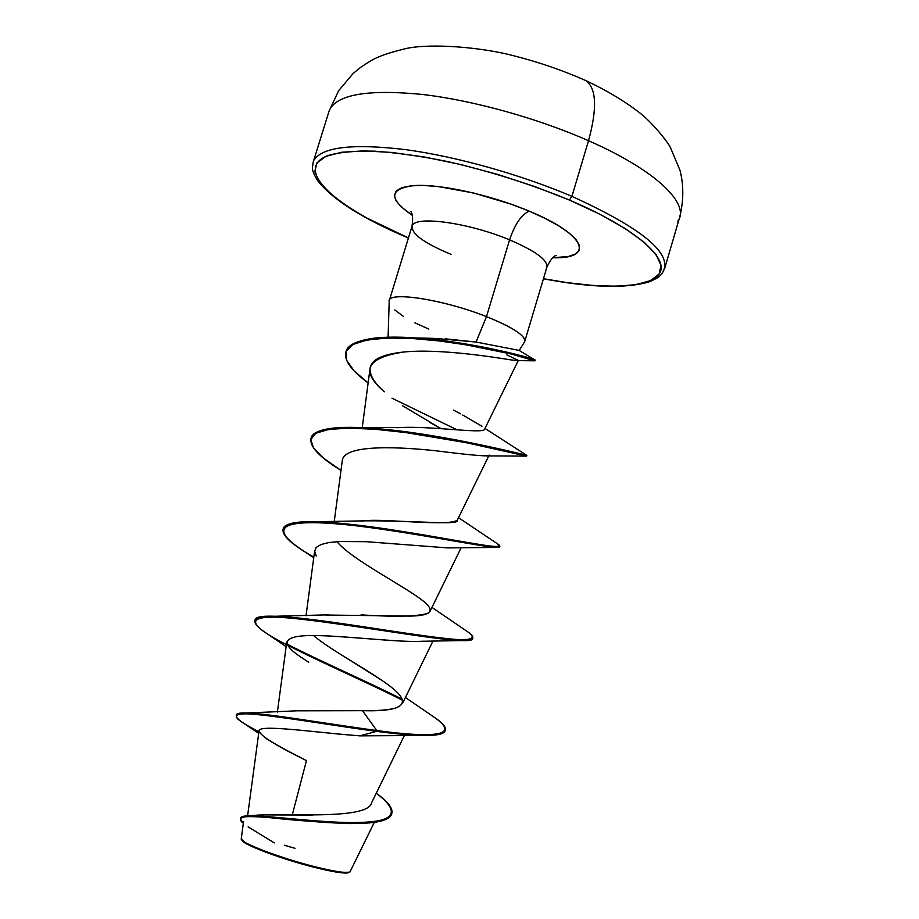 <?xml version="1.0" encoding="UTF-8"?>
<svg xmlns="http://www.w3.org/2000/svg" width="919" height="919" viewBox="0 0 919 919"><rect width="100%" height="100%" fill="white"/><g stroke="black" fill="none" stroke-linecap="round" stroke-linejoin="round"><path stroke-width="1.38" d="M543.462 278.71L567.448 282.696L593.996 285.579L617.315 286.246L636.499 284.568L650.686 280.502L659.084 274.069L661.048 265.373L656.12 254.632L644.116 242.202L625.219 228.567L599.969 214.288L569.378 200.043C530.516 184.053 489.873 171.21 447.461 161.526C420.603 156.138 396.296 152.692 374.538 151.153C354.872 150.773 339.329 152.232 327.934 155.541C292.506 169.268 335.481 207.464 408.438 237.941L366.176 217.723L345.693 205.362L329.806 193.266L319.295 181.87L314.815 171.623L316.883 162.985L325.808 156.402L341.569 152.255L363.867 150.877L391.942 152.462L424.67 157.046L460.58 164.501L497.914 174.495L534.801 186.557L569.378 200.043L571.928 196.367L588.516 140.722C597.35 108.327 596.477 88.304 585.908 80.665C596.477 88.304 597.35 108.327 588.516 140.722C657.051 170.762 691.019 204.65 677.521 221.64C691.019 204.65 657.051 170.762 588.516 140.722L571.928 196.367C643.139 228.82 673.386 254.161 662.668 272.415C673.386 254.161 643.139 228.82 571.928 196.367L569.378 200.043C634.914 227.992 669.193 257.975 659.589 273.276C649.986 288.669 602.542 289.784 544.634 278.928M284.373 845.262L294.965 848.283M374.332 822.31L349.978 871.959C341.994 873.9 320.317 867.961 314.792 866.697L314.287 867.318C332.689 871.913 344.039 873.728 348.358 872.763M445.382 338.835L476.042 342.04L486.496 316.641L509.574 239.848C537.362 251.863 549.596 261.375 546.277 268.371C549.596 261.375 537.362 251.863 509.574 239.848C514.881 224.247 521.406 214.667 529.137 211.106L511.32 204.225L473.308 192.921L437.766 186.477L422.866 185.42L410.713 185.856L401.752 187.729L396.25 190.934L394.331 195.287L395.963 200.606L400.971 206.649L412.309 215.345C388.151 198.619 388.886 188.682 414.503 185.535C440.557 183.88 490.815 194.954 529.137 211.106C521.406 214.667 514.881 224.247 509.574 239.848C469.885 223.122 416.778 215.528 412.482 225.304C410.081 232.932 422.924 242.616 451.022 254.345M426.634 339.605L426.784 338.812L426.634 339.605M428.725 338.364L434.101 338.387M412.482 225.304C416.778 215.528 469.885 223.122 509.574 239.848L486.496 316.641C442.682 299.1 386.014 290.749 389.219 301.57M389.242 300.892C388.415 291.001 443.911 299.605 486.496 316.641C508.919 325.648 521.613 333.16 524.577 339.191M253.162 815.785C276.148 812.063 368.91 821.31 371.69 802.459M296.332 710.824L362.488 710.686C376.951 710.904 387.887 710.065 395.285 708.147M381.741 680.244L347.382 658.613M325.728 615.018L328.726 614.822M361.075 614.868C395.159 617.109 417.536 616.557 428.22 613.203M364.809 520.832C382.832 518.224 449.425 526.886 457.352 520.074L488.793 455.847M460.568 413.826L453.618 410.15M483.463 347.129L490.47 349.358L483.474 347.129M506.886 354.895L518.339 360.409M511.079 359.915L517.811 360.604L511.079 359.915C494.031 357.204 439.581 348.473 403.992 351.988C382.557 354.171 371.242 359.605 370.058 368.289C369.702 375.32 374.447 383.154 384.291 391.793M429.759 422.441L440.994 428.61L402.511 405.773M489.161 455.1C490.47 456.846 473.4 455.491 437.938 451.022C401.798 446.967 345.188 443.797 342.362 460.063L334.206 521.728M423.142 641.186C400.983 642.978 343.66 635.42 311.805 635.523M313.517 635.523C330.461 650.215 371.081 671.398 390.874 686.861C412.861 703.862 403.407 711.8 362.488 710.686L376.79 730.548L376.549 731.363L359.834 735.855C312.965 732.305 257.446 723.804 259.055 731.145C261.111 736.36 276.918 746.171 306.452 760.576L292.299 814.831L306.452 760.576C288.819 751.696 275.378 744.333 266.131 738.52M243.581 821.506L241.272 838.748C239.009 842.286 280.272 858.082 314.792 866.697C336.457 872.039 348.301 873.659 350.3 871.545M260.858 814.9L312.483 815.038M258.687 733.351L243.661 723.207C229.716 714.775 235.838 712.041 262.053 715.005C288.623 717.9 335.401 725.872 376.549 731.363C307.876 721.966 234.873 708.503 236.298 715.867L236.539 715.097C235.115 707.699 308.129 721.139 376.79 730.548C324.889 723.598 265.453 713.006 245.97 713.018C239.606 712.949 236.447 713.776 236.482 715.499M391.839 813.372L391.597 814.154C388.898 824.63 351.299 824.814 311.552 821.368C271.656 817.91 241.134 814.142 240.376 818.806L240.617 818.025C241.387 813.349 271.898 817.106 311.794 820.552C351.54 824.01 389.139 823.838 391.839 813.372C393.068 808.306 387.875 801.575 376.273 793.2C401.81 812.603 394.837 822.425 355.366 822.643C317.388 822.643 265.35 815.176 248.291 815.796C243.121 815.957 240.548 816.842 240.56 818.427M236.298 715.867C236.114 718.738 243.65 724.023 258.917 731.696M240.376 818.806L243.34 823.309C235.356 816.98 243.857 815.061 268.842 817.542C297.825 820.839 328.06 822.792 359.559 823.378C379.053 823.022 389.771 819.817 391.701 813.763M248.119 826.882L274.264 842.872M362.488 710.686L376.79 730.548L376.549 731.363L359.834 735.855L336.664 733.879M524.542 341.902C526.196 336.067 513.514 327.646 486.496 316.641L476.042 342.04L518.327 350.242M345.981 351.69C351.38 339.674 374.734 335.09 416.043 337.939C472.596 341.822 532.044 357.996 534.778 359.834L519.189 350.461L524.439 342.086M529.137 211.106C586.437 234.713 595.018 259.192 552.744 257.745L568.436 256.493L575.443 254.023L579.188 250.29L579.418 245.419L576.006 239.572L568.999 232.932L558.58 225.775L545.116 218.389L529.137 211.106M571.928 196.367C520.832 174.553 456.1 156.425 405.451 149.613C353.321 143.456 322.914 146.856 314.241 159.814C322.914 146.856 353.321 143.456 405.451 149.613C456.1 156.425 520.832 174.553 571.928 196.367M588.516 140.722C537.764 118.298 473.17 100.366 422.384 94.462C370.093 89.315 339.364 94.014 330.197 108.557C339.364 94.014 370.093 89.315 422.384 94.462C473.17 100.366 537.764 118.298 588.516 140.722M519.155 350.403L476.042 342.04L435.595 338.445M454.825 410.793L460.511 413.803M462.751 415.032L481.924 426.255M518.247 360.604L484.416 429.598C481.924 433.722 429.518 425.899 401.121 427.542L396.859 427.714M457.363 520.051C460.12 525.783 419.546 520.487 364.602 520.843L361.213 521.027M336.997 541.67C351.069 559.108 402.396 584.989 422.028 600.096C435.859 610.469 431.815 615.799 409.908 616.098L325.659 615.018M376.79 730.548C439.133 738.887 458.615 734.683 435.25 717.946L431.654 715.545C441.534 721.817 446.106 726.63 445.37 729.973C441.936 736.016 419.087 736.211 376.79 730.548M255.022 620.658C255.505 617.511 261.892 616.052 274.172 616.281C303.247 616.798 366.176 627.309 413.561 634.363C462.877 642.163 481.062 641.416 468.15 632.111L465.485 630.354C470.723 633.605 473.136 636.028 472.757 637.625C477.168 650.56 252.541 602.175 255.114 620.268L254.873 621.037C252.288 602.99 476.927 651.387 472.527 638.395L472.757 637.625M283.178 528.999C284.534 523.635 295.447 521.211 315.918 521.728C348.393 522.532 402.108 531.044 442.705 538.189C484.945 546.196 503.646 548.356 498.799 544.691L497.213 543.669L499.902 546.093C499.902 549.263 452.171 539.189 393.895 530.114C335.619 520.981 285.602 517.971 283.27 528.62L283.041 529.378C285.361 518.753 335.378 521.785 393.642 530.918C451.93 539.993 499.672 550.044 499.672 546.851L497.891 547.448C487.782 548.252 408.45 531.297 345.751 524.623C281.673 518.477 267.303 527.058 302.661 550.355L313.735 557.81M311.082 438.156C313.804 429.828 330.576 426.313 361.385 427.611C429.46 430.46 530.022 456.123 526.782 455.376L526.805 455.364C527.609 455.835 480.855 443.257 422.855 434.193C364.866 425.06 314.321 424.544 311.185 437.777L310.955 438.524C314.08 425.313 364.625 425.853 422.614 434.986C480.614 444.049 527.38 456.617 526.587 456.123L466.542 442.751L405.67 432.562L375.595 429.311L349.289 428.128L328.876 429.403L315.791 433.263L310.725 439.592L313.597 448.093L323.764 458.34L340.995 470.425C319.536 457.214 309.519 446.588 310.955 438.524M534.778 359.834L511.148 353.149L535.203 360.087C536.191 359.605 497.707 348.106 447.231 341.167C396.87 334.137 350.024 336.228 346.084 351.322L345.854 352.057C349.794 336.986 396.629 334.918 446.99 341.948C497.478 348.898 535.961 360.374 534.984 360.834L535.203 360.087M445.221 730.352C444.716 733.523 439.087 735.234 428.357 735.464C415.825 735.591 398.559 734.235 376.549 731.363C418.846 737.015 441.706 736.808 445.141 730.743L445.37 729.973M402.74 700.347C368.059 682.794 319.284 661.588 287.681 645.253M286.418 644.598C264.913 633.65 254.402 625.793 254.873 621.037M313.827 557.098C292.345 545.024 282.087 535.788 283.041 529.378M517.811 360.604L534.605 360.822L511.136 353.976L466.128 344.832L439.098 340.938L412.057 338.479L387.381 338.02L367.186 339.95L353.114 344.395L346.141 351.265L346.601 360.271L354.194 370.989L368.14 382.89C351.345 370.633 343.913 360.351 345.854 352.057M512.032 354.194L498.374 350.208L512.032 354.194M287.13 644.116C318.548 660.439 367.497 681.714 402.43 699.348M359.834 735.855L423.211 735.464M308.738 662.277L299.743 656.35C272.794 637.958 292.483 633.823 329.841 636.028C367.198 638.28 405.911 642.427 421.66 641.278L461.499 640.577M316.251 555.984L314.654 551.239L316.251 547.402L321.03 544.507L328.807 542.566L339.26 541.521L366.176 541.693L447.622 547.896L495.869 547.437M384.188 391.701C359.88 370.794 366.474 357.56 403.992 351.988M392.022 398.214L456.892 429.747M472.584 637.993C472.596 639.555 470.091 640.417 465.083 640.577C444.417 641.336 371.517 628.056 315.86 620.807C258.354 613.18 242.007 617.407 266.809 633.501L286.131 646.677M428.702 329.048L414.94 322.845M403.211 316.251L394.802 309.956M349.978 871.959L344.843 873.039L339.593 872.568L324.005 869.661L303.775 864.503L262.765 851.051L248.716 844.963L242.122 840.621C244.695 845.239 282.776 859.426 314.287 867.318L314.792 866.697M244.626 842.057L241.272 838.725M408.415 238.021C361.971 218.377 331.483 198.941 316.963 179.71C310.45 167.913 312.782 168.349 313.138 162.295L329.013 111.314L338.629 90.694L353.126 73.497L360.742 67.236C371.609 60.436 374.986 56.036 406.933 48.339C432.367 43.17 481.2 47.386 511.768 55.266C537.558 61.711 562.141 70.097 585.495 80.447C605.288 89.66 622.68 99.941 637.683 111.279C652.456 122.032 668.699 143.33 670.433 147.591L680.037 170.417C683.816 185.454 683.69 201.043 679.681 217.194L664.69 268.44L661.806 273.862C658.67 276.619 661.198 276.286 649.917 281.605C626.827 288.75 591.342 287.808 543.428 278.79M389.323 300.502L411.976 226.361C413.113 218.653 412.711 213.679 410.77 211.462M388.082 337.239L389.208 301.26M556.167 255.367C553.33 256.137 550.24 260.054 546.92 267.107L524.76 341.386M247.613 815.819L258.997 731.099M371.379 803.252L404.314 735.637M277.389 712.076L286.774 641.864M402.442 703.586L433.01 640.934M306.016 615.856L314.7 550.527M430.023 611.399L461.154 547.701M362.247 427.634L370.058 368.289M259.882 814.969L248.291 815.796M295.596 710.869L245.97 713.018M348.6 823.573L354.343 823.447M434.182 338.387L416.043 337.939M484.991 428.415L526.782 455.376M401.121 427.542L361.385 427.611M458.512 517.696L498.799 544.691M364.602 520.843L315.918 521.728M431.976 607.402L468.15 632.111M328.864 614.811L274.172 616.281M405.417 697.498L435.25 717.946M499.672 546.851L499.902 546.093M526.587 456.123L526.805 455.364M486.53 455.881L526.288 456.1M241.846 840.184L241.364 839.277"/></g></svg>
